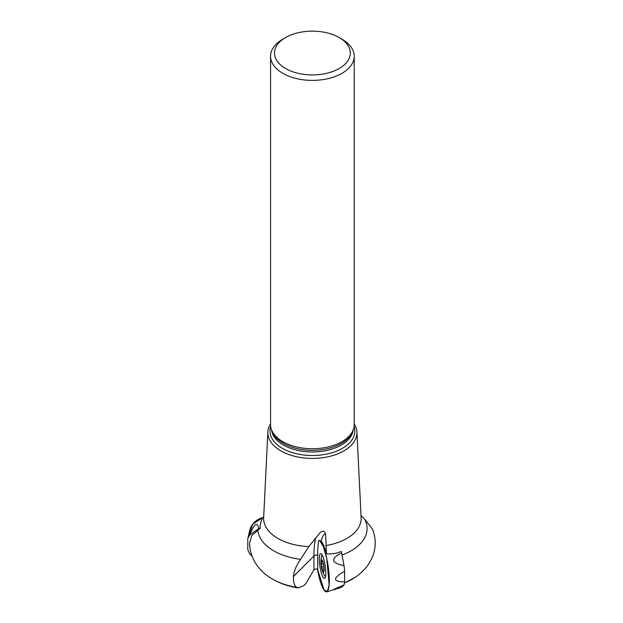 <?xml version="1.0" encoding="UTF-8"?>
<svg xmlns="http://www.w3.org/2000/svg" width="623" height="623" viewBox="0 0 623 623"><rect width="100%" height="100%" fill="white"/><g stroke="black" fill="none" stroke-linecap="round" stroke-linejoin="round"><path stroke-width="0.93" d="M313.93 569.734L317.683 568.55L317.683 555.171A3.271 1.885 180 0 0 313.93 556.035L313.93 569.734L313.003 571.439L305.792 583.611L303.713 585.69L298.144 587.948L296.579 587.302A56.576 32.661 180 0 1 269.821 577.459C260.274 571.455 250.057 559.906 249.558 543.326L251.7 535.601L260.313 528.203A24.11 19.017 -155.1 0 0 258.794 528.631L249.893 534.775A24.11 19.017 -155.1 0 0 247.775 538.77L247.775 549.408A24.11 19.017 -155.1 0 0 249.893 554.057L252.011 556.183M354.222 423.866A44.545 25.714 180 0 1 356.917 431.965A44.545 25.714 180 0 1 312.388 458.411A44.545 25.714 180 0 1 267.867 431.965A44.545 25.714 180 0 1 270.561 423.866M317.683 555.171A55.097 11.642 81.2 0 1 318.727 540.515L319.716 540.546A26.15 5.529 81.2 0 1 329.061 574.305A26.15 5.529 81.2 0 1 326.686 591.85A26.15 5.529 81.2 0 1 317.333 568.449L324.116 590.191L327.355 591.422L329.146 584.997L326.81 558.644L323.392 546.675L319.716 540.546L321.188 541.161A52.301 11.05 81.2 0 1 325.627 533.95L324.178 531.474L322.488 531.201L320.58 532.065L308.65 546.807M325.627 533.95L326.429 553.808C331.786 554.244 336.724 553.458 341.233 551.441A24.11 5.093 81.2 0 1 341.638 552.975L344.028 565.637A24.11 5.093 81.2 0 1 344.597 571.182L344.597 581.82A24.11 5.093 81.2 0 1 344.028 584.919L341.638 587.31L326.686 591.85M361.029 515.68L364.533 518.99L372.523 529.122C376.308 538.95 376.097 548.676 371.876 558.325L368.17 564.827C364.626 569.819 360.226 574.024 354.962 577.459A56.576 32.661 180 0 1 344.464 582.848M296.579 587.302C294.344 585.612 293.277 582.038 293.386 576.587C294.126 570.738 296.532 564.991 300.598 559.337A54.684 31.571 180 0 1 257.766 529.986M263.716 516.506L262.626 518.079C260.616 521.856 259.846 525.228 260.313 528.203M267.867 431.965L263.654 517.729A48.758 28.152 180 0 0 308.798 546.597L300.598 559.337M354.105 426.436A42.45 24.507 180 0 1 312.388 455.499A42.45 24.507 180 0 1 270.678 426.436M341.972 39.163L339.2 37.559L341.972 39.163A41.834 24.149 180 0 1 354.222 56.241L354.222 424.59A41.834 24.149 180 0 1 347.042 438.125A41.834 24.149 180 0 1 277.741 438.125A41.834 24.149 180 0 1 270.561 424.59L270.561 56.241A41.834 24.149 180 0 1 282.811 39.163L285.583 37.559A37.91 21.891 180 0 1 339.2 37.559L339.2 37.559A37.91 21.891 180 0 1 339.2 68.514A37.91 21.891 180 0 1 285.583 68.514A37.91 21.891 180 0 1 285.583 37.559M354.222 56.241A41.834 24.149 180 0 1 312.388 80.39A41.834 24.149 180 0 1 270.561 56.241M321.188 541.161A26.057 5.506 81.2 0 1 326.429 553.808M321.873 566.969L322.543 570.863A5.911 1.246 81.2 0 1 321.219 565.598A5.911 1.246 81.2 0 1 321.219 560.77A5.911 1.246 81.2 0 1 322.169 560.544A5.911 1.246 81.2 0 1 322.543 561.206A5.911 1.246 81.2 0 1 323.867 566.478A5.911 1.246 81.2 0 1 323.867 571.307A5.911 1.246 81.2 0 1 323.843 571.384A5.911 1.246 81.2 0 1 322.543 570.863L323.937 571.042M320.923 562.538A6.277 1.324 -98.8 0 0 320.931 563.208A6.277 1.324 -98.8 0 0 321.865 569.22A6.277 1.324 -98.8 0 0 324.1 570.847A6.277 1.324 -98.8 0 0 322.776 561.471A6.277 1.324 -98.8 0 0 320.923 562.538M321.865 569.22A26.15 26.15 0 0 0 324.599 575.621A11.05 2.336 -98.8 0 0 325.518 576.649M322.177 555.023A11.05 2.336 -98.8 0 0 321.608 556.277A26.15 26.15 0 0 0 320.931 563.208M321.982 566.938L323.89 566.642L321.943 566.946L321.219 565.598L321.585 564.259L323.423 563.986L321.748 564.243M321.632 564.259L321.219 560.77L322.582 561.105M321.219 560.77L321.943 560.864M323.929 571.089L323.282 570.847M322.543 570.863L323.259 570.894M322.55 569.375L324.077 569.142M321.585 562.032L322.807 561.845M319.288 559.018A12.585 2.663 81.2 0 1 320.658 553.59A12.585 2.663 81.2 0 1 325.175 565.629A12.585 2.663 81.2 0 1 324.505 578.471A12.585 2.663 81.2 0 1 321.094 572.109A12.585 2.663 81.2 0 1 319.288 559.018M321.811 555.599A12.421 2.624 81.2 0 1 321.998 554.727M325.44 576.976A12.421 2.624 81.2 0 1 325.004 576.205M344.028 584.919C334.434 588.953 331.452 590.456 335.073 589.451M344.597 571.182C332.55 578.269 332.55 581.82 344.597 581.82M341.638 552.975C330.174 558.66 330.969 562.88 344.028 565.637M249.286 535.663L252.595 524.278L263.085 517.479A26.15 20.629 -155.1 0 0 250.181 528.763A26.15 20.629 -155.1 0 0 249.706 530.375L247.775 538.77M258.794 528.631C257.33 521.381 254.363 523.429 249.893 534.775M356.917 431.965L361.13 517.729A48.758 28.152 180 0 1 325.767 545.592M364.533 518.99A54.684 31.571 180 0 1 342.027 555.038M269.821 577.459A56.576 32.661 180 0 1 269.627 577.326C277.913 582.723 287.413 586.266 298.144 587.948M353.241 429.792A40.931 23.627 180 0 1 312.388 451.979A40.931 23.627 180 0 1 271.542 429.792M352.462 431.537A40.931 23.627 180 0 1 312.388 450.343A40.931 23.627 180 0 1 272.321 431.537M293.386 576.587L313.93 556.035A54.614 11.541 81.2 0 1 315.954 537.408M322.582 569.329L324.077 569.103M321.632 562.071L322.823 561.884M355.071 577.381L344.441 583.003"/></g></svg>
